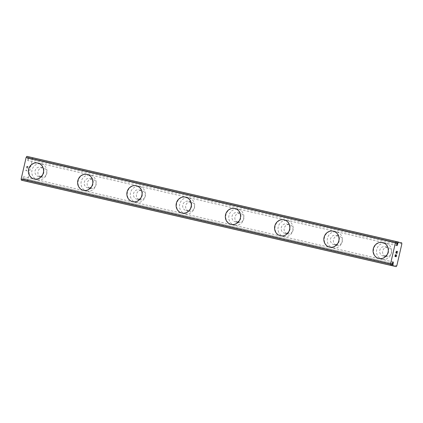 <?xml version="1.0" encoding="UTF-8"?>
<svg xmlns="http://www.w3.org/2000/svg" width="423" height="423" viewBox="0 0 423 423"><rect width="100%" height="100%" fill="white"/><g stroke="black" fill="none" stroke-linecap="round" stroke-linejoin="round"><path stroke-width="0.32" stroke-dasharray="2.12 1.59" d="M21.975 180.341L22.128 180.182A2.586 0.957 -77 0 1 22.699 179.283L23.001 178.257L392.317 263.423L23.831 178.453L23.651 179.505A2.586 0.957 -77 0 1 23.773 180.563L23.825 180.769M23.001 178.257A1.221 0.455 -77 0 1 23.783 176.766A1.221 0.455 -77 0 1 24.016 177.66A1.221 0.455 -77 0 1 23.831 178.453M396.806 243.976L27.49 158.815L27.669 157.763A2.586 0.957 -77 0 1 27.548 156.7L26.887 156.357M26.882 181.483L27.516 180.51L32.534 158.784L32.386 157.631L29.192 157.081A2.586 0.957 -77 0 1 28.621 157.985L28.32 159.006A1.221 0.455 -77 0 1 27.537 160.502A1.221 0.455 -77 0 1 27.305 159.608A1.221 0.455 -77 0 1 27.49 158.815M41.264 177.126A4.759 4.42 -76.9 0 0 46.641 173.483A4.759 4.42 -76.9 0 0 43.41 167.852A4.759 4.42 -76.9 0 0 43.405 167.852A4.759 4.42 -76.9 0 0 38.028 171.489A4.759 4.42 -76.9 0 0 41.258 177.121A4.759 4.42 -76.9 0 0 41.264 177.126L38.319 176.439A4.759 4.42 -76.9 0 0 38.324 176.439A4.759 4.42 -76.9 0 0 43.706 172.801A4.759 4.42 -76.9 0 0 40.476 167.17A4.759 4.42 -76.9 0 0 40.465 167.164A4.759 4.42 -76.9 0 0 35.088 170.807A4.759 4.42 -76.9 0 0 38.319 176.439M37.816 163.061L37.827 163.061A8.159 7.582 103.1 0 1 37.827 163.061A8.159 7.582 103.1 0 1 43.363 172.721A8.159 7.582 103.1 0 1 34.141 178.955A8.159 7.582 103.1 0 1 34.131 178.955A8.159 7.582 103.1 0 1 34.126 178.955L34.12 178.955M90.506 188.478A4.759 4.42 -76.9 0 0 95.884 184.84A4.759 4.42 -76.9 0 0 92.653 179.209A4.759 4.42 -76.9 0 0 92.648 179.204A4.759 4.42 -76.9 0 0 87.27 182.847A4.759 4.42 -76.9 0 0 90.501 188.478A4.759 4.42 -76.9 0 0 90.506 188.478L87.561 187.796A4.759 4.42 -76.9 0 0 92.949 184.158A4.759 4.42 -76.9 0 0 89.718 178.522A4.759 4.42 -76.9 0 0 89.708 178.522A4.759 4.42 -76.9 0 0 84.33 182.16A4.759 4.42 -76.9 0 0 87.561 187.796A4.759 4.42 -76.9 0 0 87.566 187.796M87.069 174.419L87.059 174.413A8.159 7.582 103.1 0 1 87.069 174.419A8.159 7.582 103.1 0 1 92.605 184.074A8.159 7.582 103.1 0 1 83.384 190.313A8.159 7.582 103.1 0 1 83.373 190.308A8.159 7.582 103.1 0 1 83.368 190.308L83.373 190.308M139.749 199.836A4.759 4.42 -76.9 0 0 145.126 196.193A4.759 4.42 -76.9 0 0 141.895 190.561A4.759 4.42 -76.9 0 0 141.89 190.561A4.759 4.42 -76.9 0 0 136.513 194.199A4.759 4.42 -76.9 0 0 139.743 199.83A4.759 4.42 -76.9 0 0 139.749 199.836L136.803 199.148A4.759 4.42 -76.9 0 0 142.191 195.511A4.759 4.42 -76.9 0 0 138.961 189.879A4.759 4.42 -76.9 0 0 138.95 189.879A4.759 4.42 -76.9 0 0 133.573 193.517A4.759 4.42 -76.9 0 0 136.803 199.148A4.759 4.42 -76.9 0 0 136.809 199.154M136.312 185.771L136.301 185.771A8.159 7.582 103.1 0 1 136.312 185.771A8.159 7.582 103.1 0 1 141.848 195.431A8.159 7.582 103.1 0 1 132.626 201.671A8.159 7.582 103.1 0 1 132.616 201.665A8.159 7.582 103.1 0 1 132.611 201.665L132.605 201.665M188.991 211.188A4.759 4.42 -76.9 0 0 194.369 207.55A4.759 4.42 -76.9 0 0 191.138 201.919A4.759 4.42 -76.9 0 0 191.133 201.914A4.759 4.42 -76.9 0 0 185.755 205.557A4.759 4.42 -76.9 0 0 188.986 211.188A4.759 4.42 -76.9 0 0 188.991 211.188M186.051 210.506A4.759 4.42 -76.9 0 0 191.434 206.868A4.759 4.42 -76.9 0 0 188.203 201.232A4.759 4.42 -76.9 0 0 188.193 201.232A4.759 4.42 -76.9 0 0 182.815 204.869A4.759 4.42 -76.9 0 0 186.046 210.506A4.759 4.42 -76.9 0 0 186.051 210.506L188.986 211.188M185.554 197.129L185.544 197.123A8.159 7.582 103.1 0 1 185.554 197.129A8.159 7.582 103.1 0 1 191.09 206.784A8.159 7.582 103.1 0 1 181.869 213.023A8.159 7.582 103.1 0 1 181.858 213.023A8.159 7.582 103.1 0 1 181.853 213.018M238.234 222.546A4.759 4.42 -76.9 0 0 243.611 218.908A4.759 4.42 -76.9 0 0 240.38 213.271A4.759 4.42 -76.9 0 0 240.375 213.271A4.759 4.42 -76.9 0 0 234.998 216.909A4.759 4.42 -76.9 0 0 238.228 222.546A4.759 4.42 -76.9 0 0 238.234 222.546L235.288 221.858A4.759 4.42 -76.9 0 0 240.676 218.22A4.759 4.42 -76.9 0 0 237.446 212.589A4.759 4.42 -76.9 0 0 237.435 212.589A4.759 4.42 -76.9 0 0 232.058 216.227A4.759 4.42 -76.9 0 0 235.288 221.858A4.759 4.42 -76.9 0 0 235.294 221.864M234.797 208.481L234.786 208.481A8.159 7.582 103.1 0 1 234.797 208.481A8.159 7.582 103.1 0 1 240.333 218.141A8.159 7.582 103.1 0 1 231.111 224.38A8.159 7.582 103.1 0 1 231.101 224.375A8.159 7.582 103.1 0 1 231.095 224.375L231.09 224.375M287.476 233.898A4.759 4.42 -76.9 0 0 292.853 230.26A4.759 4.42 -76.9 0 0 289.623 224.629A4.759 4.42 -76.9 0 0 289.618 224.624A4.759 4.42 -76.9 0 0 284.24 228.267A4.759 4.42 -76.9 0 0 287.471 233.898A4.759 4.42 -76.9 0 0 287.476 233.898L284.531 233.216A4.759 4.42 -76.9 0 0 284.536 233.216A4.759 4.42 -76.9 0 0 289.914 229.578A4.759 4.42 -76.9 0 0 286.688 223.947A4.759 4.42 -76.9 0 0 286.678 223.941A4.759 4.42 -76.9 0 0 281.3 227.585A4.759 4.42 -76.9 0 0 284.531 233.216M284.029 219.838L284.039 219.838A8.159 7.582 103.1 0 1 284.039 219.838A8.159 7.582 103.1 0 1 289.575 229.493A8.159 7.582 103.1 0 1 280.354 235.733A8.159 7.582 103.1 0 1 280.343 235.733A8.159 7.582 103.1 0 1 280.338 235.727L280.343 235.733M336.719 245.255A4.759 4.42 -76.9 0 0 342.096 241.618A4.759 4.42 -76.9 0 0 338.865 235.981A4.759 4.42 -76.9 0 0 338.86 235.981A4.759 4.42 -76.9 0 0 333.483 239.619A4.759 4.42 -76.9 0 0 336.713 245.255A4.759 4.42 -76.9 0 0 336.719 245.255L333.773 244.568A4.759 4.42 -76.9 0 0 339.156 240.93A4.759 4.42 -76.9 0 0 335.931 235.299A4.759 4.42 -76.9 0 0 335.92 235.299A4.759 4.42 -76.9 0 0 330.543 238.937A4.759 4.42 -76.9 0 0 333.773 244.568A4.759 4.42 -76.9 0 0 333.779 244.573M333.282 231.196L333.271 231.191A8.159 7.582 103.1 0 1 333.282 231.196A8.159 7.582 103.1 0 1 338.818 240.851A8.159 7.582 103.1 0 1 329.596 247.09A8.159 7.582 103.1 0 1 329.586 247.085A8.159 7.582 103.1 0 1 329.58 247.085L329.586 247.085M385.961 256.613A4.759 4.42 -76.9 0 0 391.338 252.97A4.759 4.42 -76.9 0 0 388.108 247.339A4.759 4.42 -76.9 0 0 388.103 247.339A4.759 4.42 -76.9 0 0 382.725 250.976A4.759 4.42 -76.9 0 0 385.956 256.608A4.759 4.42 -76.9 0 0 385.961 256.613L383.016 255.926A4.759 4.42 -76.9 0 0 388.399 252.288A4.759 4.42 -76.9 0 0 385.173 246.657A4.759 4.42 -76.9 0 0 385.163 246.651A4.759 4.42 -76.9 0 0 379.785 250.294A4.759 4.42 -76.9 0 0 383.016 255.926A4.759 4.42 -76.9 0 0 383.021 255.926M382.524 242.548L382.514 242.548A8.159 7.582 103.1 0 1 382.524 242.548A8.159 7.582 103.1 0 1 388.06 252.203A8.159 7.582 103.1 0 1 378.839 258.442A8.159 7.582 103.1 0 1 378.828 258.442A8.159 7.582 103.1 0 1 378.823 258.442L378.818 258.437M382.26 259.241A8.159 7.582 -76.9 0 0 391.476 253.002A8.159 7.582 -76.9 0 0 385.94 243.341A8.159 7.582 -76.9 0 0 385.929 243.341A8.159 7.582 -76.9 0 0 376.708 249.581A8.159 7.582 -76.9 0 0 382.244 259.236A8.159 7.582 -76.9 0 0 382.26 259.241M379.23 258.538A8.159 7.582 -76.9 0 0 388.451 252.298A8.159 7.582 -76.9 0 0 382.915 242.638A8.159 7.582 -76.9 0 0 382.9 242.638A8.159 7.582 -76.9 0 0 373.683 248.877A8.159 7.582 -76.9 0 0 379.22 258.532A8.159 7.582 -76.9 0 0 379.23 258.538L382.244 259.236M333.017 247.883A8.159 7.582 -76.9 0 0 342.233 241.644A8.159 7.582 -76.9 0 0 336.697 231.989A8.159 7.582 -76.9 0 0 336.687 231.984A8.159 7.582 -76.9 0 0 327.465 238.223A8.159 7.582 -76.9 0 0 333.001 247.883A8.159 7.582 -76.9 0 0 333.017 247.883L329.977 247.175A8.159 7.582 -76.9 0 0 329.988 247.18A8.159 7.582 -76.9 0 0 339.209 240.941A8.159 7.582 -76.9 0 0 333.673 231.286A8.159 7.582 -76.9 0 0 333.657 231.281A8.159 7.582 -76.9 0 0 324.441 237.52A8.159 7.582 -76.9 0 0 329.977 247.175M283.775 236.531A8.159 7.582 -76.9 0 0 292.991 230.292A8.159 7.582 -76.9 0 0 287.455 220.632A8.159 7.582 -76.9 0 0 287.444 220.632A8.159 7.582 -76.9 0 0 278.223 226.871A8.159 7.582 -76.9 0 0 283.759 236.526A8.159 7.582 -76.9 0 0 283.775 236.531M280.745 235.823A8.159 7.582 -76.9 0 0 289.966 229.589A8.159 7.582 -76.9 0 0 284.43 219.928A8.159 7.582 -76.9 0 0 284.42 219.928A8.159 7.582 -76.9 0 0 275.199 226.168A8.159 7.582 -76.9 0 0 280.735 235.823A8.159 7.582 -76.9 0 0 280.745 235.823L283.759 236.526M234.532 225.173A8.159 7.582 -76.9 0 0 243.748 218.934A8.159 7.582 -76.9 0 0 238.212 209.279A8.159 7.582 -76.9 0 0 238.202 209.274A8.159 7.582 -76.9 0 0 228.98 215.513A8.159 7.582 -76.9 0 0 234.516 225.168A8.159 7.582 -76.9 0 0 234.532 225.173L231.492 224.465A8.159 7.582 -76.9 0 0 231.503 224.47A8.159 7.582 -76.9 0 0 240.724 218.231A8.159 7.582 -76.9 0 0 235.188 208.576A8.159 7.582 -76.9 0 0 235.177 208.571A8.159 7.582 -76.9 0 0 225.956 214.81A8.159 7.582 -76.9 0 0 231.492 224.465M185.29 213.816A8.159 7.582 -76.9 0 0 194.506 207.582A8.159 7.582 -76.9 0 0 188.97 197.922A8.159 7.582 -76.9 0 0 188.959 197.922A8.159 7.582 -76.9 0 0 179.738 204.161A8.159 7.582 -76.9 0 0 185.274 213.816A8.159 7.582 -76.9 0 0 185.29 213.816M182.26 213.113A8.159 7.582 -76.9 0 0 191.482 206.873A8.159 7.582 -76.9 0 0 185.946 197.218A8.159 7.582 -76.9 0 0 185.935 197.218A8.159 7.582 -76.9 0 0 176.714 203.458A8.159 7.582 -76.9 0 0 182.25 213.113A8.159 7.582 -76.9 0 0 182.26 213.113L185.274 213.816M136.047 202.464A8.159 7.582 -76.9 0 0 145.263 196.224A8.159 7.582 -76.9 0 0 139.727 186.569A8.159 7.582 -76.9 0 0 139.717 186.564A8.159 7.582 -76.9 0 0 130.496 192.803A8.159 7.582 -76.9 0 0 136.032 202.458A8.159 7.582 -76.9 0 0 136.047 202.464M133.018 201.76A8.159 7.582 -76.9 0 0 142.239 195.521A8.159 7.582 -76.9 0 0 136.703 185.866A8.159 7.582 -76.9 0 0 136.692 185.861A8.159 7.582 -76.9 0 0 127.471 192.1A8.159 7.582 -76.9 0 0 133.007 201.755A8.159 7.582 -76.9 0 0 133.018 201.76M86.805 191.106A8.159 7.582 -76.9 0 0 96.026 184.867A8.159 7.582 -76.9 0 0 90.485 175.212A8.159 7.582 -76.9 0 0 90.474 175.212A8.159 7.582 -76.9 0 0 81.253 181.451A8.159 7.582 -76.9 0 0 86.789 191.106A8.159 7.582 -76.9 0 0 86.805 191.106L83.765 190.403A8.159 7.582 -76.9 0 0 83.775 190.403A8.159 7.582 -76.9 0 0 92.997 184.164A8.159 7.582 -76.9 0 0 87.461 174.509A8.159 7.582 -76.9 0 0 87.45 174.503A8.159 7.582 -76.9 0 0 78.229 180.743A8.159 7.582 -76.9 0 0 83.765 190.403M37.562 179.754A8.159 7.582 -76.9 0 0 46.784 173.515A8.159 7.582 -76.9 0 0 41.243 163.86A8.159 7.582 -76.9 0 0 41.232 163.854A8.159 7.582 -76.9 0 0 32.011 170.094A8.159 7.582 -76.9 0 0 37.547 179.749A8.159 7.582 -76.9 0 0 37.562 179.754M34.533 179.051A8.159 7.582 -76.9 0 0 43.754 172.811A8.159 7.582 -76.9 0 0 38.218 163.151A8.159 7.582 -76.9 0 0 38.207 163.151A8.159 7.582 -76.9 0 0 28.986 169.39A8.159 7.582 -76.9 0 0 34.522 179.045A8.159 7.582 -76.9 0 0 34.533 179.051M395.806 255.418L395.584 256.364M396.568 254.768L396.166 256.502M395.405 254.498L394.95 256.454L396.198 256.745M396.034 253.218L396.155 251.526M396.414 251.241L396.15 251.526M397.366 251.299L396.938 253.139M396.473 251.495L396.917 253.626M26.834 166.482L27.331 166.599L26.839 166.482L26.438 168.217L26.834 166.482M27.331 166.599L27.114 167.54L27.336 166.599M27.199 167.561L27.416 166.614L27.204 167.561M27.913 166.731L27.516 168.465L27.923 166.731M27.601 168.486L28.05 166.525L26.802 166.234L26.353 168.195L26.808 166.239L28.055 166.525L27.606 168.486M26.321 169.819L26.173 170.178L26.321 169.819M26.231 169.797L26.094 170.115L26.237 169.797M26.094 170.115L25.808 170.548L26.099 170.115M25.798 170.596L27.046 170.887L25.803 170.601M27.046 170.887L26.009 170.411L26.168 170.173L26.015 170.411L27.051 170.887M401.85 243.949L32.534 158.784M396.832 265.676L27.516 180.51M401.702 242.797L32.386 157.631M396.806 243.981L28.32 159.006M396.816 241.665L29.346 156.928L396.816 241.665M27.548 156.7L396.869 241.866L29.192 157.081M27.669 157.763L396.986 242.924L28.621 157.985M27.659 158.07L396.98 243.236L28.494 158.265M396.795 241.655L27.479 156.494M23.773 180.563L391.444 265.348L22.128 180.182M23.651 179.505L392.015 264.449L22.699 179.283M23.662 179.193L392.147 264.169L22.826 179.003M43.41 167.852L40.476 167.17M92.653 179.209L89.718 178.522M141.895 190.561L138.961 189.879M191.138 201.919L188.203 201.232M240.38 213.271L237.446 212.589M289.623 224.629L286.688 223.947M338.865 235.981L335.931 235.299M388.108 247.339L385.173 246.657M385.94 243.341L382.915 242.638M336.697 231.989L333.673 231.286M287.455 220.632L284.43 219.928M238.212 209.279L235.188 208.576M188.97 197.922L185.946 197.218M139.727 186.569L136.703 185.866M90.485 175.212L87.461 174.509M41.243 163.86L38.218 163.151M37.547 179.749L34.522 179.045M136.032 202.458L133.007 201.755M396.859 245.663L27.537 160.502M393.099 261.932L23.783 176.766"/><path stroke-width="0.63" d="M392.317 263.423A1.221 0.455 -77 0 1 393.099 261.932A1.221 0.455 -77 0 1 393.332 262.826A1.221 0.455 -77 0 1 393.147 263.619L392.317 263.423L392.015 264.449A2.586 0.957 -77 0 0 391.444 265.348L390.704 265.369L390.466 264.195L395.484 242.469L396.208 241.517L396.869 241.866A2.586 0.957 -77 0 0 396.986 242.924L396.806 243.976A1.221 0.455 -77 0 0 396.626 244.769A1.221 0.455 -77 0 0 396.859 245.663A1.221 0.455 -77 0 0 397.636 244.171L397.937 243.146L396.986 242.929M34.136 178.955A8.159 7.582 103.1 0 1 34.12 178.955A8.159 7.582 103.1 0 1 28.584 169.295A8.159 7.582 103.1 0 1 37.806 163.056A8.159 7.582 103.1 0 1 43.352 172.716A8.159 7.582 103.1 0 1 34.136 178.955A8.159 7.582 103.1 0 1 28.595 169.295A8.159 7.582 103.1 0 1 37.816 163.061A8.159 7.582 103.1 0 1 37.816 163.061A8.159 7.582 103.1 0 1 37.821 163.061M87.059 174.413A8.159 7.582 103.1 0 1 87.064 174.419A8.159 7.582 103.1 0 1 87.059 174.413A8.159 7.582 103.1 0 1 92.595 184.074A8.159 7.582 103.1 0 1 83.373 190.313A8.159 7.582 103.1 0 1 83.363 190.308A8.159 7.582 103.1 0 1 77.837 180.653A8.159 7.582 103.1 0 1 87.059 174.413A8.159 7.582 103.1 0 0 77.827 180.653A8.159 7.582 103.1 0 0 83.363 190.308M132.616 201.665A8.159 7.582 103.1 0 1 132.605 201.665A8.159 7.582 103.1 0 1 127.069 192.005A8.159 7.582 103.1 0 1 136.291 185.766A8.159 7.582 103.1 0 1 136.306 185.771A8.159 7.582 103.1 0 1 141.837 195.426A8.159 7.582 103.1 0 1 132.616 201.665A8.159 7.582 103.1 0 1 127.08 192.005A8.159 7.582 103.1 0 1 136.296 185.771A8.159 7.582 103.1 0 1 136.301 185.771M185.538 197.123A8.159 7.582 103.1 0 1 185.549 197.129A8.159 7.582 103.1 0 1 185.544 197.123A8.159 7.582 103.1 0 1 191.08 206.784A8.159 7.582 103.1 0 1 181.858 213.023A8.159 7.582 103.1 0 1 181.848 213.018A8.159 7.582 103.1 0 1 176.312 203.363A8.159 7.582 103.1 0 1 185.533 197.123A8.159 7.582 103.1 0 0 176.322 203.363A8.159 7.582 103.1 0 0 181.853 213.018M234.781 208.481A8.159 7.582 103.1 0 1 234.791 208.481A8.159 7.582 103.1 0 1 240.322 218.136A8.159 7.582 103.1 0 1 231.101 224.375A8.159 7.582 103.1 0 1 225.565 214.715A8.159 7.582 103.1 0 1 234.781 208.481A8.159 7.582 103.1 0 0 234.776 208.476A8.159 7.582 103.1 0 0 225.554 214.715A8.159 7.582 103.1 0 0 231.09 224.375A8.159 7.582 103.1 0 1 231.09 224.375M280.333 235.727A8.159 7.582 103.1 0 1 274.797 226.072A8.159 7.582 103.1 0 1 284.018 219.833A8.159 7.582 103.1 0 1 289.565 229.493A8.159 7.582 103.1 0 1 280.343 235.733A8.159 7.582 103.1 0 1 280.333 235.727A8.159 7.582 103.1 0 1 274.807 226.072A8.159 7.582 103.1 0 1 284.023 219.833A8.159 7.582 103.1 0 1 284.029 219.838A8.159 7.582 103.1 0 1 284.034 219.838M333.266 231.191A8.159 7.582 103.1 0 1 333.276 231.191A8.159 7.582 103.1 0 1 333.271 231.191A8.159 7.582 103.1 0 1 338.807 240.846A8.159 7.582 103.1 0 1 329.586 247.085A8.159 7.582 103.1 0 1 329.575 247.085A8.159 7.582 103.1 0 1 324.05 237.425A8.159 7.582 103.1 0 1 333.266 231.191A8.159 7.582 103.1 0 0 324.039 237.43A8.159 7.582 103.1 0 0 329.575 247.085M378.828 258.442A8.159 7.582 103.1 0 1 378.818 258.437A8.159 7.582 103.1 0 1 373.282 248.782A8.159 7.582 103.1 0 1 382.503 242.543A8.159 7.582 103.1 0 1 382.519 242.548A8.159 7.582 103.1 0 1 388.05 252.203A8.159 7.582 103.1 0 1 378.828 258.442A8.159 7.582 103.1 0 1 373.292 248.782A8.159 7.582 103.1 0 1 382.508 242.548A8.159 7.582 103.1 0 1 382.514 242.548M395.087 256.248L395.59 256.364L395.082 256.248L395.484 254.514L395.087 256.248M395.59 256.364L395.806 255.418M395.891 255.439L395.669 256.386L395.886 255.439M396.171 256.502L396.568 254.768M396.198 256.745L396.647 254.783L396.203 256.745L394.955 256.454L395.405 254.498M396.028 253.218L395.87 252.489L396.414 251.241M396.621 251.458L396.742 251.992L396.615 251.458M396.742 251.992L396.943 253.139L396.737 251.986M396.943 253.139L397.371 251.299M396.917 253.626L397.451 251.315L396.917 253.636L396.473 251.495L395.939 252.801L396.367 251.474M397.937 243.146A2.586 0.957 -77 0 0 398.508 242.247L401.702 242.797L401.85 243.949L396.832 265.676L396.198 266.643L391.444 265.348M398.667 242.088L396.816 241.665L398.667 242.088M21.975 180.341L391.291 265.501L21.383 180.203L21.15 179.029L26.168 157.303L26.887 156.357L396.208 241.517M393.089 265.729A2.586 0.957 -77 0 0 392.972 264.671L393.147 263.619M23.825 180.769L396.198 266.643M397.636 244.171L396.806 243.981M395.484 242.469L26.168 157.303M390.466 264.195L21.15 179.029M390.704 265.369L21.383 180.203M398.508 242.247L396.869 241.866M397.81 243.426L396.98 243.236M392.978 264.359L392.147 264.169M392.972 264.671L392.015 264.449M393.157 265.94L23.841 180.774"/></g></svg>
